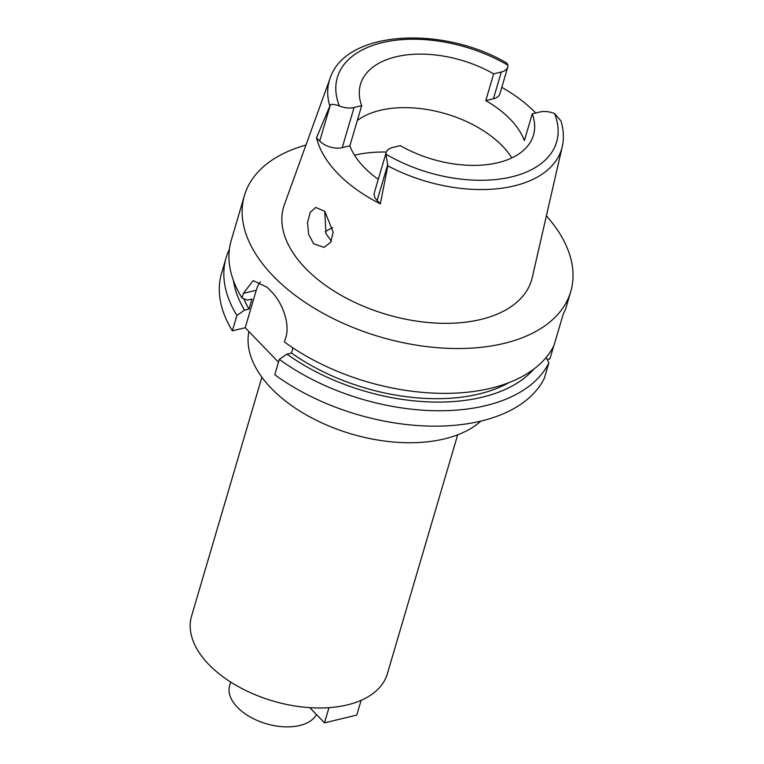 <?xml version="1.0" encoding="UTF-8"?>
<svg xmlns="http://www.w3.org/2000/svg" width="764" height="764" viewBox="0 0 764 764"><rect width="100%" height="100%" fill="white"/><g stroke="black" fill="none" stroke-linecap="round" stroke-linejoin="round"><path stroke-width="1.15" d="M539.881 112.002A16.598 9.493 -163.6 0 1 554.568 113.54L560.91 120.874C563.67 129.708 564.109 138.313 562.237 146.688A121.075 69.276 -163.6 0 1 514.115 185.919A121.075 69.276 -163.6 0 1 387.797 165.817L385.935 154.175A16.598 9.493 -163.6 0 1 386.154 152.542A16.598 9.493 -163.6 0 1 392.677 147.481L400.288 145.647A90.142 51.57 16.4 0 0 498.071 162.675A90.142 51.57 16.4 0 0 533.444 135.199A90.142 51.57 16.4 0 0 532.26 113.846L539.881 112.002M330.392 104.811L316.516 137.74L319.724 141.063L330.392 104.811C331.882 103.99 334.88 104.381 339.378 105.967A16.598 9.493 -163.6 0 0 354.066 107.495L361.687 105.661A90.142 51.57 16.4 0 1 360.503 84.298A90.142 51.57 16.4 0 1 395.876 56.832A90.142 51.57 16.4 0 1 493.659 73.86L485.78 100.628A90.142 51.57 16.4 0 1 524.381 140.605L532.26 113.846M357.323 120.502A90.142 51.57 -163.6 0 1 380.128 110.35A90.142 51.57 -163.6 0 1 511.832 157.919M501.795 87.344A122.45 70.059 -163.6 0 1 535.736 113.005M485.78 100.628L493.401 98.785A16.598 9.493 16.4 0 0 499.914 93.733L507.793 66.965A16.598 9.493 -163.6 0 1 501.279 72.026L493.659 73.86M329.704 105.652A121.075 69.276 -163.6 0 1 330.077 78.358C345.462 30.293 442.318 25.136 506.771 63.02L508.012 65.322A16.598 9.493 -163.6 0 1 507.793 66.965M330.077 78.358L284.399 204.618A129.259 73.955 16.4 0 0 339.187 294.178A129.259 73.955 16.4 0 0 480.862 319.447A129.259 73.955 16.4 0 0 532.241 277.561L562.237 146.688M386.154 152.542L374.341 192.681A16.598 9.493 16.4 0 0 377.149 200.531L380.348 203.854L387.797 165.826M380.348 203.854A123.31 70.546 -163.6 0 1 316.516 137.74M313.698 243.811L324.079 247.383L330.755 242.188L333.161 232.151L324.767 211.313L315.675 207.426L310.26 212.277L307.548 222.334L308.599 234.29L313.698 243.811M319.724 141.063A16.598 9.493 16.4 0 0 342.253 147.643L349.874 145.809A90.142 51.57 16.4 0 0 378.285 179.301M349.874 145.809L361.687 105.661M331.337 241.118L325.999 233.727L324.738 211.275M325.235 231.74A91.499 52.353 -163.6 0 1 332.732 227.634M230.671 682.061L229.639 685.566A45.916 26.272 16.4 0 0 250.048 716.89A45.916 26.272 16.4 0 0 299.717 725.494A45.916 26.272 16.4 0 0 316.468 714.55M261.89 377.196L191.544 616.195A102.042 58.389 16.4 0 0 236.897 685.805A102.042 58.389 16.4 0 0 347.286 704.914A102.042 58.389 16.4 0 0 387.338 673.819L457.674 434.811M248.902 331.538A127.559 72.981 16.4 0 0 309.124 416.495A127.559 72.981 16.4 0 0 444.457 438.889A127.559 72.981 16.4 0 0 480.862 421.098M547.215 359.567L549.908 358.918L553.671 346.14M546.394 215.84A170.076 97.305 -163.6 0 1 570.746 291.581L565.513 309.391L563.24 314.08L553.976 345.529A170.076 97.305 16.4 0 1 490.813 388.246A170.076 97.305 16.4 0 1 284.437 341.976L285.822 337.287C290.387 323.478 281.811 301.599 271.144 291.342A170.076 97.305 16.4 0 1 267.295 287.34L253.171 280.627L243.401 293.347L242.016 298.036L247.498 300.128L251.986 299.049L249.035 309.086L244.547 310.165L236.907 315.427A170.076 97.305 -163.6 0 1 226.125 257.764L221.589 273.159A170.076 97.305 16.4 0 0 232.371 330.822L245.215 327.727L256.246 290.253A34.017 19.797 76.5 0 1 260.448 281.868M278.488 362.184L245.215 327.727M279.328 359.357L274.792 374.752A170.076 97.305 16.4 0 0 481.158 421.031A170.076 97.305 16.4 0 0 544.331 378.304L548.867 362.91A170.076 97.305 -163.6 0 1 485.694 405.636A170.076 97.305 -163.6 0 1 279.328 359.357L286.968 354.104L291.456 353.016L292.965 347.897M546.164 357.457L548.867 362.91M236.907 315.427L232.371 330.822M226.125 257.764A170.076 97.305 -163.6 0 1 229.391 249.284M562.972 314.988L563.383 313.813M570.746 291.581A170.076 97.305 -163.6 0 1 504.001 343.418A170.076 97.305 -163.6 0 1 320.021 311.569A170.076 97.305 -163.6 0 1 244.432 195.546A170.076 97.305 -163.6 0 1 305.944 145.074M291.456 353.016A156.467 89.522 16.4 0 0 479.057 393.976A156.467 89.522 16.4 0 0 508.977 382.611M533.969 368.983A161.987 92.683 -163.6 0 1 482.189 397.213A161.987 92.683 -163.6 0 1 286.968 354.104M244.432 195.546L231.244 240.383A170.076 97.305 16.4 0 0 242.016 298.036M243.783 298.714A156.467 89.522 16.4 0 0 249.035 309.086M244.547 310.165A161.987 92.683 -163.6 0 1 233.421 280.531M361.114 700.33L356.769 715.085L324.499 722.868L309.821 707.665M328.969 707.665L324.499 722.868M554.568 113.54A114.285 65.389 -163.6 0 1 511.756 176.847A114.285 65.389 -163.6 0 1 385.935 154.175M493.401 98.785L501.279 72.026M339.378 105.967A114.285 65.389 -163.6 0 1 382.191 42.66A114.285 65.389 -163.6 0 1 508.012 65.322M354.066 107.495L342.253 147.643M354.525 155.197A107.151 61.301 -163.6 0 1 386.336 152.046M256.246 290.253L243.401 293.347M387.816 164.279L377.149 200.531"/></g></svg>
